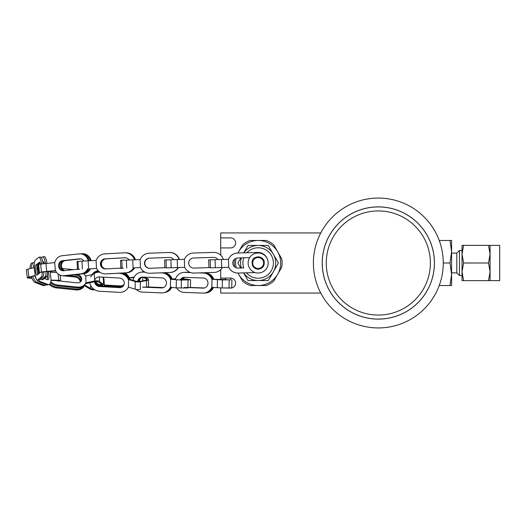 <?xml version="1.0" encoding="UTF-8"?>
<svg xmlns="http://www.w3.org/2000/svg" width="526" height="526" viewBox="0 0 526 526"><rect width="100%" height="100%" fill="white"/><g stroke="black" fill="none" stroke-linecap="round" stroke-linejoin="round"><path stroke-width="0.79" d="M220.716 279.365L220.716 278.07L230.618 278.07A5.01 5.01 0 0 1 235.628 283.08A5.01 5.01 0 0 1 230.618 288.09L220.716 287.913M230.815 280.01L230.815 278.076A5.01 5.01 0 0 1 235.628 283.08A5.01 5.01 0 0 1 230.815 288.09L230.815 288.018M230.618 237.91L230.618 237.91A5.01 5.01 0 0 1 235.628 242.92A5.01 5.01 0 0 1 230.618 247.93L220.716 247.93L220.716 237.91L230.618 237.91A5.01 5.01 0 0 1 235.628 242.92A5.01 5.01 0 0 1 230.618 247.93M320.768 232.939L220.716 232.939L220.716 237.91M220.716 247.93L220.716 255.176M220.716 269.667L220.716 278.07M220.716 288.09L220.716 293.061L320.768 293.061M463.597 245.366L462.019 254.183L462.019 245.366L490.081 245.366L490.081 254.183L488.503 245.366M488.503 263L490.081 254.183L490.081 280.634L488.503 280.634L490.081 271.817L488.503 263L463.597 263L462.019 271.817L463.597 280.634L488.503 280.634M463.597 280.634L462.019 280.634L462.019 254.183L463.597 263M462.019 254.183L462.019 250.475L459.461 250.475L459.461 275.525L462.019 275.525M490.081 280.634L499.7 280.634L499.7 245.366L490.081 245.366M459.461 275.525L456.811 272.876L456.811 253.124L459.461 250.475M449.973 285.546L451.597 274.276L449.973 263L451.597 251.724L449.973 240.454L451.597 240.454L451.597 285.546L439.223 285.546M449.973 263L443.26 263M449.973 240.454L439.223 240.454M237.969 253.006A22.526 22.526 0 0 1 238.646 251.737L242.683 244.748A23.933 23.933 0 0 1 250.08 240.474L266.228 240.474A23.933 23.933 0 0 1 273.625 244.748L281.699 258.726A23.933 23.933 0 0 1 281.699 267.274L277.662 274.263A22.526 22.526 0 0 1 258.154 285.526L250.08 285.526A23.933 23.933 0 0 1 242.683 281.252L237.949 273.06M237.91 253.006L238.646 251.737A22.526 22.526 0 0 1 277.662 251.737A22.526 22.526 0 0 1 277.662 274.263L273.625 281.252A23.933 23.933 0 0 1 266.228 285.526L258.154 285.526A22.526 22.526 0 0 1 237.995 273.06M236.141 267.78A22.526 22.526 0 0 1 236.121 258.299M234.53 266.82A23.933 23.933 0 0 1 234.517 259.265M248.134 263A10.02 10.02 0 0 0 263.164 271.679A10.02 10.02 0 0 0 263.164 254.321A10.02 10.02 0 0 0 248.134 263M237.962 268.082L237.995 268.082A5.05 5.05 0 0 1 237.857 268.089A5.05 5.05 -90 0 1 232.827 263.099A5.05 5.05 -90 0 1 237.732 257.99L249.692 257.641L237.699 257.99A5.05 5.05 0 0 0 232.794 263.184A5.05 5.05 0 0 0 237.995 268.082A5.05 5.05 -90 0 1 237.851 268.089A5.05 5.05 -90 0 0 237.962 268.082L243.742 267.918A15.234 15.234 0 0 1 243.834 257.812M266.965 258.22A10.02 10.02 0 0 0 257.589 252.434L237.555 253.019A10.02 10.02 0 0 0 228.468 259.496L228.692 267.123A10.02 10.02 0 0 0 238.14 273.053L255.136 272.553L238.173 273.053A10.02 10.02 90 0 1 237.877 273.06L237.857 273.06A10.02 10.02 90 0 0 237.877 273.06M215.246 267.708L228.784 267.313A10.02 10.02 90 0 0 237.837 273.06M228.547 259.298L208.69 259.877L228.547 259.298A10.02 10.02 90 0 1 237.542 253.019L237.522 253.019A10.02 10.02 90 0 0 228.514 259.298M257.852 252.427L257.871 252.427A10.02 10.02 90 0 0 257.569 252.434L237.555 253.019L257.549 252.434M228.751 267.313A10.02 10.02 90 0 0 237.811 273.06L237.811 273.06M246.503 272.81A15.234 15.234 0 0 0 268.47 274.21A15.234 15.234 0 0 0 268.898 252.197A15.234 15.234 0 0 0 246.891 252.75L237.522 253.019M257.898 252.427A10.02 10.02 90 0 0 257.898 252.427L257.898 252.427A10.02 10.02 90 0 1 267.175 258.634M210.163 259.837L208.71 259.877M210.203 259.837L210.439 267.852L215.338 267.708L215.101 259.693M178.472 267.53L184.692 267.339L178.472 267.53A10.02 10.007 -90.2 0 1 170.214 272.488L150.212 273.244A10.02 10.007 -90.2 0 1 149.877 273.25L149.785 273.25A10.02 10.007 -90.2 0 0 150.127 273.244L170.122 272.488A10.02 10.007 -90.2 0 0 178.38 267.53M193.752 268.096A5.05 5.05 90 0 1 188.702 263.125A5.05 5.05 90 0 1 193.594 257.996A5.05 5.05 90 0 0 188.716 263.118A5.05 5.05 90 0 0 193.759 268.096A5.05 5.05 90 0 1 188.709 263.118A5.05 5.05 90 0 1 193.601 257.996L213.635 257.372A5.05 5.05 90 0 1 217.974 259.607M213.773 252.401L213.793 252.401A10.02 10.02 -90 0 1 223.346 259.45A10.02 10.02 -90 0 0 213.78 252.401A10.02 10.02 -90 0 1 223.366 259.45A10.02 10.02 -90 0 0 213.464 252.408L193.436 253.026A10.02 10.02 -90 0 0 184.363 259.522L184.6 267.142A10.02 10.02 -90 0 0 194.074 273.06L214.102 272.435A10.02 10.02 -90 0 0 222.432 267.497A10.02 10.02 -90 0 1 214.108 272.435L194.074 273.06L214.095 272.435A10.02 10.02 -90 0 0 222.419 267.497M193.752 273.066A10.02 10.02 -90 0 0 194.055 273.06A10.02 10.02 -90 0 1 193.759 273.066L193.772 273.066A10.02 10.02 -90 0 0 194.068 273.06L214.089 272.435A10.02 10.02 -90 0 0 222.413 267.504M164.829 267.708L164.592 259.943L166.052 259.897L166.301 267.905L184.692 267.333L167.511 267.872M166.052 259.897L184.442 259.325M210.387 267.576L193.903 268.089A5.05 5.05 90 0 1 188.696 263.125A5.05 5.05 90 0 1 193.588 257.996L213.641 257.372A5.05 5.05 90 0 1 213.786 257.372A5.05 5.05 90 0 0 213.628 257.372A5.05 5.05 90 0 1 213.773 257.372M213.622 257.372L193.588 257.996L213.641 257.372M134.603 267.819L140.514 267.589L134.603 267.826M149.654 268.28A5.05 5.043 89.8 0 1 144.703 263.276A5.05 5.043 89.8 0 1 149.555 258.181L169.556 257.424A5.05 5.043 89.8 0 1 169.615 257.424M166.295 267.649L149.713 268.28A5.05 5.043 89.8 0 1 144.795 263.256A5.05 5.043 89.8 0 1 149.647 258.181L169.642 257.424A5.05 5.043 89.8 0 1 169.661 257.424M179.07 259.489A10.02 10.007 -90.2 0 0 169.142 252.46L149.147 253.216A10.02 10.007 -90.2 0 0 140.133 259.772L140.422 267.392A10.02 10.007 -90.2 0 0 149.903 273.244L169.898 272.488A10.02 10.007 -90.2 0 0 178.156 267.537M149.562 273.25L149.654 273.25A10.02 10.007 -90.2 0 0 149.995 273.244L169.99 272.488A10.02 10.007 -90.2 0 0 178.248 267.537M120.822 268.332L123.354 268.227M120.816 268.102L120.52 260.317L140.212 259.574M179.294 259.482A10.02 10.007 -90.2 0 0 169.642 252.454M179.379 259.482A10.02 10.007 -90.2 0 0 169.799 252.454L169.707 252.454M179.162 259.489A10.02 10.007 -90.2 0 0 169.576 252.454L169.484 252.454M149.588 268.28A5.05 5.043 89.8 0 1 144.571 263.309A5.05 5.043 89.8 0 1 149.423 258.181L169.425 257.431A5.05 5.043 89.8 0 1 169.55 257.424M149.713 268.28A5.05 5.043 89.8 0 1 144.486 263.335A5.05 5.043 89.8 0 1 149.338 258.181L169.333 257.431A5.05 5.043 89.8 0 1 173.705 259.653M90.459 268.779L96.6 268.411M96.606 268.424L90.452 268.793M105.831 268.917A5.05 4.964 89.3 0 1 101.143 263.868A5.05 4.964 89.3 0 1 105.844 258.831L125.346 257.773M106.022 268.911A5.05 4.964 89.3 0 1 101.439 263.809A5.05 4.964 89.3 0 1 106.134 258.831L125.444 257.779M106.015 273.895A10.02 9.849 -90.7 0 0 106.226 273.895L106.522 273.895A10.02 9.849 -90.7 0 0 106.929 273.882L126.608 272.81A10.02 9.849 -90.7 0 0 134.617 267.8M134.452 259.778A10.02 9.849 -90.7 0 0 124.531 252.809L104.858 253.88A10.02 9.849 -90.7 0 0 96.094 260.567L96.495 268.188A10.02 9.849 -90.7 0 0 105.509 273.901L105.798 273.901A10.02 9.849 -90.7 0 0 106.213 273.888A10.02 9.849 -90.7 0 0 106.64 273.882L126.312 272.816A10.02 9.849 -90.7 0 0 134.321 267.813M105.509 273.901A10.02 9.849 -90.7 0 0 105.917 273.888L125.589 272.823A10.02 9.849 -90.7 0 0 133.591 267.839M77.467 269.43L79.682 269.292M77.453 269.207L77.039 261.422L96.159 260.37M135.162 259.752A10.02 9.849 -90.7 0 0 125.451 252.789M135.458 259.745A10.02 9.849 -90.7 0 0 125.957 252.782L125.668 252.789M105.917 273.888L125.885 272.816A10.02 9.849 -90.7 0 0 133.887 267.826M134.741 259.772A10.02 9.849 -90.7 0 0 125.241 252.796L124.945 252.796M105.594 268.931A5.05 4.964 89.3 0 1 100.722 263.967A5.05 4.964 89.3 0 1 105.417 258.838L125.089 257.766A5.05 4.964 89.3 0 1 125.149 257.766M122.111 268.036L105.654 268.931A5.05 4.964 89.3 0 1 100.427 264.045A5.05 4.964 89.3 0 1 105.121 258.838L124.794 257.773A5.05 4.964 89.3 0 1 129.166 259.975M47.656 271.712L55.585 270.778M55.631 270.877L47.656 271.751M64.369 270.634A5.05 4.346 88.1 0 1 60.628 265.498A5.05 4.346 88.1 0 1 64.527 260.613L80.748 258.845M64.987 270.568A5.05 4.346 88.1 0 1 61.443 265.354A5.05 4.346 88.1 0 1 65.342 260.587L80.945 258.884M64.724 275.65A10.02 8.626 -91.9 0 0 65.316 275.657L66.131 275.631A10.02 8.626 -91.9 0 0 66.684 275.591L83.851 273.717A10.02 8.626 -91.9 0 0 90.505 268.687M65.316 275.657A10.02 8.626 -91.9 0 0 65.868 275.617L83.036 273.75A10.02 8.626 -91.9 0 0 89.683 268.727M88.329 260.758A10.02 8.626 -91.9 0 0 79.807 253.821A10.02 8.626 -91.9 0 0 79.255 253.861L62.088 255.735A10.02 8.626 -91.9 0 0 54.704 262.776L55.381 270.371A10.02 8.626 -91.9 0 0 63.324 275.723A10.02 8.626 -91.9 0 0 63.876 275.683L81.037 273.816A10.02 8.626 -91.9 0 0 87.671 268.825M63.324 275.723L64.139 275.696A10.02 8.626 -91.9 0 0 64.691 275.657L81.852 273.79A10.02 8.626 -91.9 0 0 88.493 268.786M40.456 272.33L55.473 270.555M39.128 272.35L38.411 264.368L54.757 262.573M90.314 260.659A10.02 8.626 -91.9 0 0 81.8 253.756A10.02 8.626 -91.9 0 0 81.247 253.795L81.208 253.802M91.129 260.62A10.02 8.626 -91.9 0 0 82.615 253.729L81.8 253.756M89.137 260.718A10.02 8.626 -91.9 0 0 80.623 253.795L79.807 253.821M63.574 270.719A5.05 4.346 88.1 0 1 59.451 265.761A5.05 4.346 88.1 0 1 63.344 260.653L80.373 258.799M78.381 269.108L63.429 270.739A5.05 4.346 88.1 0 1 63.153 270.758A5.05 4.346 88.1 0 1 58.642 266.018A5.05 4.346 88.1 0 1 62.528 260.679L79.696 258.812A5.05 4.346 88.1 0 1 79.972 258.792A5.05 4.346 88.1 0 1 83.719 261.001M55.486 270.588L42.422 271.83M42.271 271.863L40.489 272.212M44.158 272.041L43.829 272.067M38.891 273.612L37.819 267.228L38.661 273.803M39.746 272.915A5.05 0.999 84.2 0 1 39.614 272.369M38.017 264.479A10.02 1.986 -95.8 0 0 38.05 267.201M40.338 278.958A10.02 1.986 -95.8 0 0 41.238 279.753L42.797 279.595A10.02 1.986 -95.8 0 0 43.047 279.484L46.702 276.479A10.02 1.986 -95.8 0 0 47.662 271.271M41.238 279.753A10.02 1.986 -95.8 0 0 41.488 279.641L45.137 276.643A10.02 1.986 -95.8 0 0 46.097 271.409M41.6 263.782A10.02 1.986 -95.8 0 0 39.042 257.201A10.02 1.986 -95.8 0 0 38.792 257.313L35.137 260.317A10.02 1.986 -95.8 0 0 34.229 267.806L35.189 275.315A10.02 1.986 -95.8 0 0 37.405 280.141A10.02 1.986 -95.8 0 0 37.655 280.029L41.311 277.024A10.02 1.986 -95.8 0 0 42.271 271.771M37.405 280.141L38.97 279.983A10.02 1.986 -95.8 0 0 39.22 279.871L42.876 276.867A10.02 1.986 -95.8 0 0 43.836 271.64M32.001 278.346A4.234 0.539 -7.3 0 1 31.165 278.32L27.99 278.004A5.135 0.657 -7.3 0 1 27.306 277.767A5.135 0.657 -7.3 0 1 28.897 277.077L35.229 275.499M27.306 277.767L26.3 269.884A5.135 0.657 -7.3 0 1 27.891 269.194L34.223 267.616M42.876 262.112L43.244 261.81A5.05 0.999 84.2 0 1 43.369 261.757A5.05 0.999 84.2 0 1 44.316 263.487M44.664 271.548A5.05 0.999 84.2 0 1 44.513 271.751L43.822 272.317M45.427 263.381A10.02 1.986 -95.8 0 0 42.869 256.813A10.02 1.986 -95.8 0 0 42.619 256.925L41.508 257.839M43.066 263.085L43.934 262.375M46.992 263.243A10.02 1.986 -95.8 0 0 44.434 256.655L42.869 256.813M43.158 263.605A10.02 1.986 -95.8 0 0 40.607 257.043L39.042 257.201M37.905 274.421A5.05 0.999 84.2 0 1 36.886 269.141A5.05 0.999 84.2 0 1 37.326 265.045L40.108 262.763M40.574 272.231L37.03 275.144A5.05 0.999 84.2 0 1 36.905 275.197A5.05 0.999 84.2 0 1 35.439 270.601A5.05 0.999 84.2 0 1 35.761 265.203L39.417 262.198A5.05 0.999 84.2 0 1 39.542 262.145A5.05 0.999 84.2 0 1 40.509 263.953M35.268 275.677L29.903 277.044A4.353 0.559 172.7 0 0 28.628 277.61A4.353 0.559 172.7 0 0 29.206 277.813L31.882 278.076M37.103 269.443L38.076 269.22M59.004 280.838L59.07 281.423A4.215 0.881 173.6 0 0 59.274 281.101A4.215 0.881 173.6 0 0 57.314 280.588L50.969 280.43M49.911 271.561A10.02 3.636 -101.2 0 1 50.279 272.915L51.022 279.503A10.02 3.636 -101.2 0 1 48.918 284.619A10.02 3.636 -101.2 0 1 48.07 284.527L40.246 281.509A10.02 3.636 -101.2 0 1 38.543 280.029M50.996 280.102L58.8 280.292A4.221 0.881 -6.4 0 1 60.766 280.812A4.221 0.881 -6.4 0 1 60.562 281.127L77.02 282.817A5.05 4.136 27.1 0 0 81.293 280.812A5.05 4.136 27.1 0 0 77.598 274.401M50.128 272.31L56.676 272.468M47.09 279.53A5.05 1.834 78.8 0 0 47.347 274.96M44.302 278.451L47.524 279.694A5.05 1.834 78.8 0 0 47.951 279.74A5.05 1.834 78.8 0 0 49.017 276.801A5.05 1.834 78.8 0 0 47.919 271.732M48.918 284.619L47.452 284.908A10.02 3.636 -101.2 0 1 46.604 284.816L38.779 281.798A10.02 3.636 -101.2 0 1 34.887 275.769M47.13 275.769A10.02 3.636 -101.2 0 1 47.425 278.589M46.288 284.697A10.02 3.636 -101.2 0 1 45.328 285.329A10.02 3.636 -101.2 0 1 44.48 285.237L36.656 282.219A10.02 3.636 -101.2 0 1 32.803 276.301M45.328 285.329L43.862 285.618A10.02 3.636 -101.2 0 1 43.014 285.526L35.189 282.508A10.02 3.636 -101.2 0 1 31.363 276.669M33.618 267.767A10.02 3.636 -101.2 0 1 34.243 263.815M38.03 266.853A5.05 1.834 78.8 0 0 37.997 274.348M31.494 268.293A10.02 3.636 -101.2 0 1 33.611 262.645A10.02 3.636 -101.2 0 1 34.348 262.698M38.01 268.733L37.195 268.418M45.335 278.852A5.05 1.834 78.8 0 0 45.433 277.524M34.742 275.808A5.05 1.834 78.8 0 0 35.124 276.459M37.438 269.365L37.109 269.24M30.028 268.654A10.02 3.636 -101.2 0 1 32.145 262.941L33.611 262.645M102.794 286.19A3.472 1.802 177 0 0 102.892 285.703A3.472 1.802 177 0 0 102.314 284.776L99.171 282.436A4.215 2.189 177 0 0 94.253 281.772L85.37 283.751M83.036 273.75L83.851 273.717A10.02 8.199 -152.9 0 1 85.731 276.551L86.034 282.337A10.02 8.199 -152.9 0 1 85.718 283.073A10.02 8.199 -152.9 0 1 77.243 287.058L57.919 285.066A10.02 8.199 -152.9 0 1 50.792 281.699M85.784 282.929L94.68 280.943A4.221 2.189 -3 0 1 99.605 281.607L103.629 284.599A4.234 2.196 -3 0 1 104.332 285.736L103.977 278.892A4.234 2.196 -3 0 0 103.267 277.761L103.629 284.599M85.508 276.071L92.78 274.44M81.05 281.206A5.05 4.136 27.1 0 0 76.152 275.019L73.975 274.796M85.409 283.665A10.02 8.199 -152.9 0 1 85.297 283.895A10.02 8.199 -152.9 0 1 76.822 287.88L57.498 285.888A10.02 8.199 -152.9 0 1 50.535 282.679M84.962 284.474A10.02 8.199 -152.9 0 1 84.686 285.079A10.02 8.199 -152.9 0 1 76.211 289.07L56.893 287.078A10.02 8.199 -152.9 0 1 49.95 283.882M84.686 285.079L84.265 285.901A10.02 8.199 -152.9 0 1 75.797 289.892L56.473 287.893A10.02 8.199 -152.9 0 1 49.299 284.481M94.772 289.8A5.135 2.669 -3 0 1 89.959 289.024L84.403 285.644M47.544 277.531A10.02 8.199 -152.9 0 1 47.406 275.315M56.479 280.568A5.05 4.136 27.1 0 0 57.696 280.825L59.017 280.963M56.453 272.179A5.05 4.136 27.1 0 0 55.105 272.435M62.252 268.503L73.39 269.654M80.603 281.726A5.05 4.136 27.1 0 0 75.54 276.209L68.078 275.44M80.222 282.048A5.05 4.136 27.1 0 0 75.119 277.024L60.168 275.486M84.719 285.013L90.761 288.498A4.353 2.262 177 0 0 93.825 289.175M102.366 277.084L103.267 277.761M96.008 281.916L96.948 281.647M142.119 277.169A4.353 1.368 -179.8 0 1 142.756 277.373L146.287 278.708A3.472 1.091 -179.8 0 1 147.096 279.418A3.472 1.091 -179.8 0 1 145.452 280.338L140.62 281.259A4.215 1.328 -179.8 0 1 135.465 281.068L128.627 278.958M121.473 273.093A10.02 9.383 28 0 1 128.66 279.03L128.397 287.084L135.169 289.182A4.221 1.328 0.2 0 0 140.33 289.379L140.357 281.765L146.55 280.582A4.234 1.335 0.2 0 0 148.556 279.457A4.234 1.335 0.2 0 0 147.569 278.602L143.624 277.103M128.429 279.477L135.195 281.574A4.221 1.328 0.2 0 0 140.357 281.765M94.89 281.66A5.05 4.727 -152 0 0 99.802 286.026L119.573 287.124A5.05 4.727 -152 0 0 123.912 284.941M94.581 281.706A5.05 4.727 -152 0 0 99.539 286.519L119.31 287.623A5.05 4.727 -152 0 0 123.788 285.197A5.05 4.727 -152 0 0 119.343 278.03L99.572 276.932A5.05 4.727 -152 0 0 95.101 279.359M118.357 273.257L119.363 273.316A10.02 9.383 28 0 1 128.64 280.128M128.614 286.565A10.02 9.383 28 0 1 128.173 287.531A10.02 9.383 28 0 1 119.29 292.338L99.526 291.24A10.02 9.383 28 0 1 89.808 282.764M124.794 272.909A10.02 9.383 28 0 1 129.317 277.833M123.649 272.974A10.02 9.383 28 0 1 129.383 279.188M134.189 277.084L129.297 277.833L129.554 279.24M92.431 274.519A10.02 9.383 28 0 1 99.23 271.699M90.709 277.024A10.02 9.383 28 0 1 99.592 272.212L99.947 272.231M92.135 274.585A10.02 9.383 28 0 1 98.507 271.048M104.306 285.533L119.954 286.407A5.05 4.727 -152 0 0 124.064 284.566M95.423 281.607A5.05 4.727 -152 0 0 100.183 285.302L102.84 285.454M95.857 281.588A5.05 4.727 -152 0 0 100.453 284.809L102.485 284.921M104.049 285.007L120.217 285.907A5.05 4.727 -152 0 0 124.149 284.29M92.03 274.611A10.02 9.383 28 0 1 98.125 270.647M129.094 278.215L133.979 277.511M182.673 278.997L188.617 279.589L187.072 279.917L176.848 279.793L170.989 279.142M162.159 272.79L162.35 272.797A10.02 9.54 78.2 0 1 170.996 279.161L170.569 279.247L170.417 287.242L176.203 287.886L187.9 287.992M170.569 279.247L181.398 280.082L190.576 279.773L186.552 279.148A5.135 0.368 1.1 0 0 182.752 278.905M142.94 287.038L162.061 287.827A5.05 4.806 -101.8 0 0 162.948 287.781M142.461 287.137L161.581 287.932A5.05 4.806 -101.8 0 0 166.472 282.501A5.05 4.806 -101.8 0 0 161.778 277.86L142.651 277.064A5.05 4.806 -101.8 0 0 137.766 281.436M160.647 272.849L161.87 272.902A10.02 9.54 78.2 0 1 170.74 279.885M170.608 286.65A10.02 9.54 78.2 0 1 163.731 292.706A10.02 9.54 78.2 0 1 161.489 292.89L142.362 292.094A10.02 9.54 78.2 0 1 136.175 289.412M170.786 287.288A10.02 9.54 78.2 0 1 164.204 292.601L163.731 292.706M164.776 272.692A10.02 9.54 78.2 0 1 172.173 278.918L171.903 279.24M163.875 272.724A10.02 9.54 78.2 0 1 171.772 279.227M171.377 287.354A10.02 9.54 78.2 0 1 164.901 292.456A10.02 9.54 78.2 0 1 164.553 292.522M171.785 287.4A10.02 9.54 78.2 0 1 165.381 292.357L164.901 292.456M141.764 277.11A5.05 4.806 -101.8 0 0 138.233 281.449M133.111 280.338A10.02 9.54 78.2 0 1 140.508 272.29L140.988 272.192A10.02 9.54 78.2 0 1 143.23 272.008L144.814 272.074M140.508 272.29A10.02 9.54 78.2 0 1 142.75 272.106L145.071 272.205M141.336 272.126A10.02 9.54 78.2 0 1 141.678 272.047A10.02 9.54 78.2 0 1 143.92 271.863L144.479 271.883M146.524 287.012L162.758 287.683A5.05 4.806 -101.8 0 0 163.29 287.676M142.119 277.07A5.05 4.806 -101.8 0 0 138.923 281.443M142.368 277.057A5.05 4.806 -101.8 0 0 139.397 281.417M146.524 286.894L163.231 287.584A5.05 4.806 -101.8 0 0 163.52 287.59M141.678 272.047L142.158 271.942A10.02 9.54 78.2 0 1 144.269 271.758M171.785 278.997L175.539 278.984M175.566 278.905L172.153 278.918M230.053 279.839L212.504 279.332L222.426 279.931L230.815 279.819M212.017 279.378L211.82 287.387L222.228 287.939L231.723 287.959L231.92 279.95M187.907 287.512L203.661 288.084A5.05 4.741 -93.7 0 0 203.838 288.084M184.291 287.439L203.115 288.116A5.05 4.741 -93.7 0 0 207.98 283.008A5.05 4.741 -93.7 0 0 203.358 278.024L184.541 277.34A5.05 4.741 -93.7 0 0 180.234 279.977M199.972 272.876L204.029 273.02A10.02 9.409 86.3 0 1 212.511 279.345M199.15 272.902L203.483 273.06A10.02 9.409 86.3 0 1 212.175 280.003M212.011 286.782A10.02 9.409 86.3 0 1 203.878 293.074A10.02 9.409 86.3 0 1 202.99 293.087L184.172 292.403A10.02 9.409 86.3 0 1 176.618 287.932M212.287 287.42A10.02 9.409 86.3 0 1 204.43 293.035L203.878 293.074M201.984 272.816L205.377 272.935A10.02 9.409 86.3 0 1 213.858 279.26M201.162 272.843L204.824 272.974A10.02 9.409 86.3 0 1 213.346 279.391M213.03 287.472A10.02 9.409 86.3 0 1 205.225 292.989A10.02 9.409 86.3 0 1 204.824 293.002M213.549 287.505A10.02 9.409 86.3 0 1 205.778 292.949L205.225 292.989M225.569 279.47L213.471 279.405M184.37 277.34A5.05 4.741 -93.7 0 0 180.76 279.983M175.349 279.628A10.02 9.409 86.3 0 1 183.771 272.389L184.324 272.356A10.02 9.409 86.3 0 1 185.211 272.343L190.53 272.534M183.771 272.389A10.02 9.409 86.3 0 1 184.659 272.376L190.721 272.599M184.725 272.337A10.02 9.409 86.3 0 1 185.119 272.304A10.02 9.409 86.3 0 1 186.007 272.29L190.274 272.448M187.907 287.433L204.206 288.024M184.79 277.353A5.05 4.741 -93.7 0 0 181.529 279.983M185.139 277.366A5.05 4.741 -93.7 0 0 182.068 279.977M190.432 287.466L204.41 287.972M185.119 272.304L185.671 272.271A10.02 9.409 86.3 0 1 186.559 272.258L190.116 272.383M213.411 279.286L225.569 279.516M243.748 252.835L248.022 245.445L258.154 245.445A17.555 17.555 0 0 0 243.84 252.835M268.293 245.445L278.425 263L268.293 280.555L258.154 280.555A17.555 17.555 0 0 0 273.362 254.222A17.555 17.555 0 0 0 258.154 245.445L268.293 245.445M241.362 257.885A17.555 17.555 0 0 0 241.322 267.984M243.65 272.895A17.555 17.555 0 0 0 258.154 280.555L248.022 280.555L243.906 273.435M240.77 268.004L237.883 263L240.829 257.898M225.569 278.07L225.569 279.924M434.404 263A56.078 56.078 0 0 1 350.29 311.563A56.078 56.078 0 0 1 350.29 214.437A56.078 56.078 0 0 1 434.404 263M430.393 263A52.067 52.067 0 0 1 352.295 308.091A52.067 52.067 0 0 1 352.295 217.909A52.067 52.067 0 0 1 430.393 263M322.208 263A56.118 56.118 0 0 1 406.388 214.404A56.118 56.118 0 0 1 406.388 311.596A56.118 56.118 0 0 1 322.208 263A56.118 56.118 0 0 1 406.388 214.404A56.118 56.118 0 0 1 406.388 311.596A56.118 56.118 0 0 1 322.208 263M313.391 263A64.935 64.935 0 0 1 410.793 206.764A64.935 64.935 0 0 1 410.793 319.236A64.935 64.935 0 0 1 313.391 263M252.684 263A5.47 5.47 0 0 1 258.154 257.53A5.47 5.47 0 0 1 263.625 263A5.47 5.47 0 0 1 258.154 268.47A5.47 5.47 0 0 1 252.684 263M221.459 259.509L221.696 267.524M177.242 259.548L177.492 267.556M170.891 259.745L171.141 267.76M132.749 259.844L133.052 267.852M126.424 260.081L126.727 268.096M121.822 260.265L122.117 268.273M88.164 260.764L88.585 268.773M81.971 261.106L82.391 269.108M77.973 261.35L78.394 269.358M53.428 270.765L53.461 271.12M64.527 260.613L65.342 260.587M65.868 275.617L66.684 275.591M63.876 275.683L64.691 275.657M45.986 263.335L46.696 271.311M40.673 263.92L41.39 271.903M79.696 258.812L80.254 258.792M62.528 260.679L63.344 260.653M81.037 273.816L81.852 273.79M48.839 271.166L48.879 271.607M38.635 264.302L39.351 272.284M41.488 279.641L43.047 279.484M37.655 280.029L39.22 279.871M27.891 269.194L28.897 277.077M45.137 276.643L46.702 276.479M35.761 265.203L37.326 265.045M41.311 277.024L42.876 276.867M29.14 277.274L29.206 277.813M58.077 273.895L58.8 280.292M46.604 284.816L48.07 284.527M43.014 285.526L44.48 285.237M38.779 281.798L40.246 281.509M35.189 282.508L36.656 282.219M94.318 274.099L94.68 280.943M76.152 275.019L76.401 274.533M76.822 287.88L77.243 287.058M75.797 289.892L76.211 289.07M57.498 285.888L57.919 285.066M75.119 277.024L75.54 276.209M56.473 287.893L56.893 287.078M90.59 285.256L90.761 288.498M100.709 283.586L100.775 284.822M99.355 276.926L99.605 281.607M135.195 281.574L135.169 289.182M119.573 287.124L119.31 287.623M99.802 286.026L99.539 286.519M100.453 284.809L100.183 285.302M120.217 285.907L119.954 286.407M142.756 277.373L142.743 280.858M146.287 278.708L146.287 280.115M146.55 280.582L146.524 287.183M176.361 279.891L176.203 287.886M162.061 287.827L161.581 287.932M162.35 272.797L161.87 272.902M143.23 272.008L142.75 272.106M163.231 287.584L162.758 287.683M144.308 271.778L143.92 271.863M185.704 279.194L185.691 279.931M181.398 280.082L181.24 288.077M188.052 279.996L187.907 287.564M217.455 279.76L217.258 287.768M203.661 288.084L203.115 288.116M204.029 273.02L203.483 273.06M205.377 272.935L204.824 272.974M185.211 272.343L184.659 272.376M186.559 272.258L186.007 272.29M222.472 279.431L222.459 279.885M222.426 279.931L222.228 287.939M229.211 280.01L229.014 288.018M456.811 253.124L451.597 253.124M456.811 272.876L451.597 272.876M258.154 269.213C262.671 268.569 264.677 265.985 264.17 261.455C264.216 259.331 260.002 254.913 254.663 257.858C251.592 258.135 249.758 268.569 258.154 269.213M208.684 259.877L208.914 267.622M60.128 275.131L60.766 280.812M85.297 283.895L85.718 283.073M128.41 287.084L128.173 287.531M148.556 279.457L148.529 286.972M190.576 279.773L190.432 287.525"/></g></svg>
